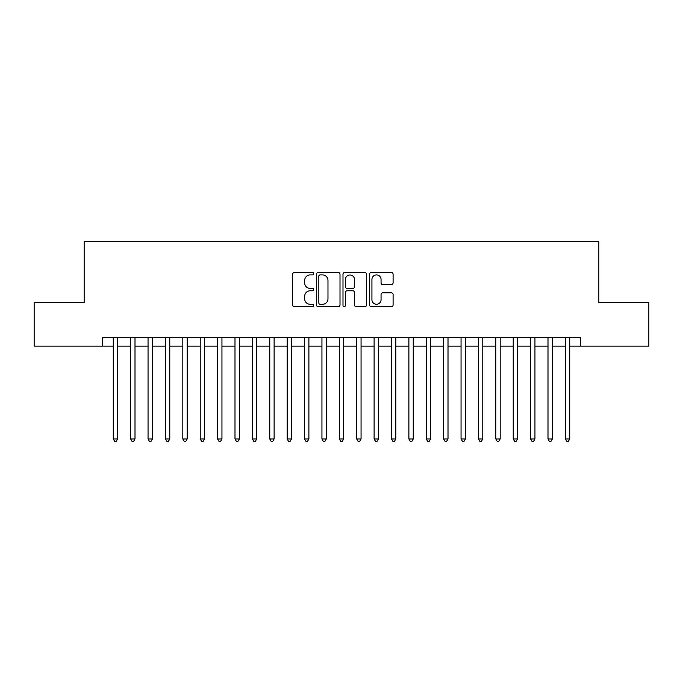 <?xml version="1.0" encoding="UTF-8"?>
<svg xmlns="http://www.w3.org/2000/svg" width="683" height="683" viewBox="0 0 683 683"><rect width="100%" height="100%" fill="white"/><g stroke="black" fill="none" stroke-linecap="round" stroke-linejoin="round"><path stroke-width="1.02" d="M313.676 273.721A1.195 1.195 0 0 0 312.481 272.526L294.347 272.526A1.708 1.708 0 0 0 292.64 274.233L292.64 304.959A1.708 1.708 0 0 0 294.347 306.658L312.481 306.658A1.195 1.195 0 0 0 313.676 305.472A1.195 1.195 0 0 0 312.481 304.276L310.133 304.276A5.464 5.464 0 0 1 304.678 298.812L304.678 296.251A5.464 5.464 0 0 1 310.133 290.787L312.481 290.787A1.195 1.195 0 0 0 313.676 289.592A1.195 1.195 0 0 0 312.481 288.397L310.133 288.397A5.464 5.464 0 0 1 304.678 282.941L304.678 280.38A5.464 5.464 0 0 1 310.133 274.916L312.481 274.916A1.195 1.195 0 0 0 313.676 273.721M391.385 284.555A1.708 1.708 0 0 0 393.092 282.856L393.092 274.233A1.708 1.708 0 0 0 391.385 272.526L371.245 272.526A1.708 1.708 0 0 0 369.537 274.233L369.537 304.959A1.708 1.708 0 0 0 371.245 306.658L391.385 306.658A1.708 1.708 0 0 0 393.092 304.959L393.092 294.544A1.708 1.708 0 0 0 391.385 292.836L382.762 292.836A1.708 1.708 0 0 0 381.054 294.544L381.054 299.709A4.568 4.568 0 0 1 376.487 304.276A4.568 4.568 0 0 1 371.928 299.709L371.928 279.484A4.568 4.568 0 0 1 376.487 274.916A4.568 4.568 0 0 1 381.054 279.484L381.054 282.856A1.708 1.708 0 0 0 382.762 284.555L391.385 284.555M102.399 346.11L34.15 346.11L34.15 302.637L84.146 302.637L84.146 241.773L598.854 241.773L598.854 302.637L648.85 302.637L648.85 346.11L580.601 346.11L580.601 337.411L102.399 337.411L102.399 346.11L113.267 346.11M340.006 274.233A1.708 1.708 0 0 0 338.298 272.526L318.158 272.526A1.708 1.708 0 0 0 316.451 274.233L316.451 304.959A1.708 1.708 0 0 0 318.158 306.658L338.298 306.658A1.708 1.708 0 0 0 340.006 304.959L340.006 274.233M344.702 272.526L364.842 272.526A1.708 1.708 0 0 1 366.549 274.233L366.549 304.959A1.708 1.708 0 0 1 364.842 306.658L356.219 306.658A1.708 1.708 0 0 1 354.511 304.959L354.511 292.495A1.708 1.708 0 0 0 352.804 290.787L347.092 290.787A1.708 1.708 0 0 0 345.385 292.495L345.385 305.472A1.195 1.195 0 0 1 344.189 306.658A1.195 1.195 0 0 1 342.994 305.472L342.994 274.233A1.708 1.708 0 0 1 344.702 272.526M117.621 346.11L130.658 346.11M135.003 346.11L148.049 346.11M152.394 346.11L165.44 346.11M169.785 346.11L182.822 346.11M187.176 346.11L200.213 346.11M204.559 346.11L217.604 346.11M221.949 346.11L234.995 346.11M239.34 346.11L252.386 346.11M256.731 346.11L269.768 346.11M274.114 346.11L287.159 346.11M291.504 346.11L304.55 346.11M308.895 346.11L321.941 346.11M326.286 346.11L339.323 346.11M343.677 346.11L356.714 346.11M361.059 346.11L374.105 346.11M378.45 346.11L391.496 346.11M395.841 346.11L408.886 346.11M413.232 346.11L426.269 346.11M430.614 346.11L443.66 346.11M448.005 346.11L461.051 346.11M465.396 346.11L478.441 346.11M482.787 346.11L495.824 346.11M500.178 346.11L513.215 346.11M517.56 346.11L530.606 346.11M534.951 346.11L547.997 346.11M552.342 346.11L565.379 346.11M569.733 346.11L580.601 346.11M320.037 274.916A1.195 1.195 0 0 0 318.841 276.111L318.841 303.081A1.195 1.195 0 0 0 320.037 304.276L322.513 304.276A5.464 5.464 0 0 0 327.977 298.812L327.977 280.38A5.464 5.464 0 0 0 322.513 274.916L320.037 274.916M354.511 279.569A4.568 4.568 0 0 0 349.952 275.001A4.568 4.568 0 0 0 345.385 279.569L345.385 286.689A1.708 1.708 0 0 0 347.092 288.397L352.804 288.397A1.708 1.708 0 0 0 354.511 286.689L354.511 279.569M117.621 337.411L117.621 438.964L113.267 438.964L113.267 337.411M117.621 438.964L116.315 441.227L114.573 441.227L113.267 438.964M135.003 337.411L135.003 438.964L130.658 438.964L130.658 337.411M135.003 438.964L133.706 441.227L131.964 441.227L130.658 438.964M152.394 337.411L152.394 438.964L148.049 438.964L148.049 337.411M152.394 438.964L151.088 441.227L149.355 441.227L148.049 438.964M169.785 337.411L169.785 438.964L165.44 438.964L165.44 337.411M169.785 438.964L168.479 441.227L166.737 441.227L165.44 438.964M187.176 337.411L187.176 438.964L182.822 438.964L182.822 337.411M187.176 438.964L185.87 441.227L184.128 441.227L182.822 438.964M204.559 337.411L204.559 438.964L200.213 438.964L200.213 337.411M204.559 438.964L203.261 441.227L201.519 441.227L200.213 438.964M221.949 337.411L221.949 438.964L217.604 438.964L217.604 337.411M221.949 438.964L220.643 441.227L218.91 441.227L217.604 438.964M239.34 337.411L239.34 438.964L234.995 438.964L234.995 337.411M239.34 438.964L238.034 441.227L236.301 441.227L234.995 438.964M256.731 337.411L256.731 438.964L252.386 438.964L252.386 337.411M256.731 438.964L255.425 441.227L253.683 441.227L252.386 438.964M274.114 337.411L274.114 438.964L269.768 438.964L269.768 337.411M274.114 438.964L272.816 441.227L271.074 441.227L269.768 438.964M291.504 337.411L291.504 438.964L287.159 438.964L287.159 337.411M291.504 438.964L290.207 441.227L288.465 441.227L287.159 438.964M308.895 337.411L308.895 438.964L304.55 438.964L304.55 337.411M308.895 438.964L307.589 441.227L305.856 441.227L304.55 438.964M326.286 337.411L326.286 438.964L321.941 438.964L321.941 337.411M326.286 438.964L324.98 441.227L323.238 441.227L321.941 438.964M343.677 337.411L343.677 438.964L339.323 438.964L339.323 337.411M343.677 438.964L342.371 441.227L340.629 441.227L339.323 438.964M361.059 337.411L361.059 438.964L356.714 438.964L356.714 337.411M361.059 438.964L359.762 441.227L358.02 441.227L356.714 438.964M378.45 337.411L378.45 438.964L374.105 438.964L374.105 337.411M378.45 438.964L377.144 441.227L375.411 441.227L374.105 438.964M395.841 337.411L395.841 438.964L391.496 438.964L391.496 337.411M395.841 438.964L394.535 441.227L392.793 441.227L391.496 438.964M413.232 337.411L413.232 438.964L408.886 438.964L408.886 337.411M413.232 438.964L411.926 441.227L410.184 441.227L408.886 438.964M430.614 337.411L430.614 438.964L426.269 438.964L426.269 337.411M430.614 438.964L429.317 441.227L427.575 441.227L426.269 438.964M448.005 337.411L448.005 438.964L443.66 438.964L443.66 337.411M448.005 438.964L446.699 441.227L444.966 441.227L443.66 438.964M465.396 337.411L465.396 438.964L461.051 438.964L461.051 337.411M465.396 438.964L464.09 441.227L462.357 441.227L461.051 438.964M482.787 337.411L482.787 438.964L478.441 438.964L478.441 337.411M482.787 438.964L481.481 441.227L479.739 441.227L478.441 438.964M500.178 337.411L500.178 438.964L495.824 438.964L495.824 337.411M500.178 438.964L498.872 441.227L497.13 441.227L495.824 438.964M517.56 337.411L517.56 438.964L513.215 438.964L513.215 337.411M517.56 438.964L516.263 441.227L514.521 441.227L513.215 438.964M534.951 337.411L534.951 438.964L530.606 438.964L530.606 337.411M534.951 438.964L533.645 441.227L531.912 441.227L530.606 438.964M552.342 337.411L552.342 438.964L547.997 438.964L547.997 337.411M552.342 438.964L551.036 441.227L549.294 441.227L547.997 438.964M569.733 337.411L569.733 438.964L565.379 438.964L565.379 337.411M569.733 438.964L568.427 441.227L566.685 441.227L565.379 438.964"/></g></svg>
